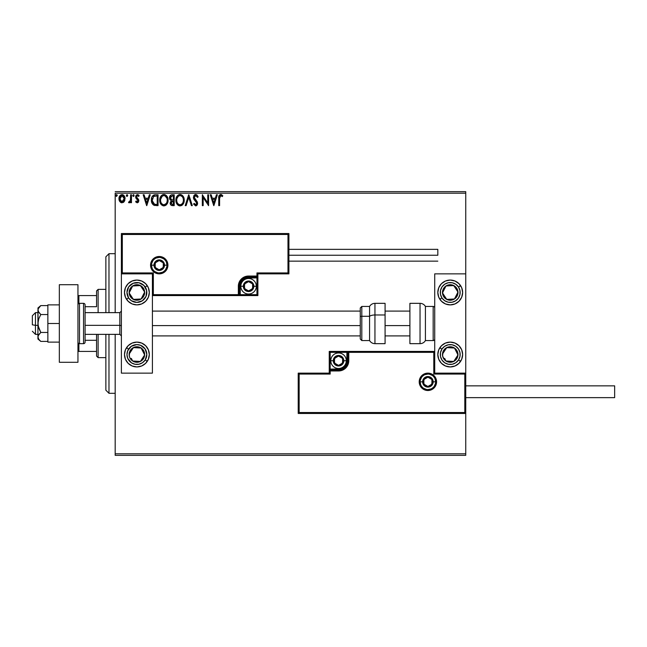 <?xml version="1.0" encoding="UTF-8"?>
<svg xmlns="http://www.w3.org/2000/svg" width="647" height="647" viewBox="0 0 647 647"><rect width="100%" height="100%" fill="white"/><g stroke="black" fill="none" stroke-linecap="round" stroke-linejoin="round"><path stroke-width="0.97" d="M115.182 455.351L465.743 455.351L115.182 455.351L115.182 334.362L115.182 455.351M115.182 193.202L465.743 193.202L465.743 273.867L434.719 273.867L434.719 373.133L465.743 373.133L465.743 193.202L115.182 193.202L115.182 312.638L115.182 193.202M465.743 413.465L465.743 453.798L115.182 453.798L465.743 453.798L465.743 455.351L465.743 273.867L434.719 273.867L434.719 373.133L465.743 373.133L464.813 374.071L433.789 374.071L433.789 352.348L348.782 352.348L348.782 360.727L348.005 364.649L345.789 367.965L342.465 370.189L338.543 370.966L330.172 370.966L330.172 374.071L299.149 374.071L299.149 412.535L464.813 412.535L464.813 374.071L464.813 412.535L299.149 412.535L299.149 374.071L298.218 373.133L298.218 413.465L465.743 413.465L464.813 412.535L465.743 413.465L465.743 373.133L464.813 374.071L433.789 374.071L434.145 351.992L347.851 352.348L347.851 360.727A9.309 9.309 0 0 1 338.543 370.035L330.172 370.035L329.242 370.966L329.242 373.133L298.218 373.133L298.218 413.465L299.149 412.535L298.218 413.465L465.743 413.465M124.256 201.516L125.025 197.99L123.342 194.99L120.657 194.998L119.113 197.303L119.388 200.869L121.329 202.737L123.828 202.042L125.065 198.702C125.089 196.445 124.062 195.087 122 194.618C119.938 195.087 118.919 196.453 118.943 198.702L119.752 201.524L122 202.826L124.256 201.516M130.629 194.755L131.47 194.755L130.629 194.755L130.443 200.416L128.543 202.56L129.675 202.705L130.629 201.524L130.629 202.689L131.47 202.689L131.47 194.755L131.47 202.689L131.47 194.755L130.629 194.755L130.5 200.141L128.543 202.56L129.182 202.826L130.629 201.524L130.629 202.689L131.47 202.689L130.629 202.689M137.253 202.826L138.466 202.131L138.83 200.433L136.679 197.626L136.541 196.421L137.504 195.588L138.644 196.429L139.121 195.693L137.674 194.634L136.331 195.07L135.652 196.704L136.016 198.305L137.957 200.416L137.552 201.751L136.137 201.023L135.644 201.702L137.253 202.826L138.846 200.748L138.579 199.527L136.477 196.866L137.504 195.588L138.644 196.429L139.121 195.693L137.407 194.618L135.644 196.906L135.919 198.136L138.013 200.788L137.204 201.856L136.137 201.023L135.644 201.702L137.132 202.818M154.576 194.828L155.531 194.755L153.42 195.216L151.867 197.238L151.374 200.044L151.738 202.576L153.824 205.22L158.054 205.617L158.054 194.755L155.531 194.755C152.635 195.151 151.252 196.914 151.374 200.044C151.252 202.276 152.069 203.999 153.824 205.22L158.054 205.617L158.054 194.755L158.054 205.617L156.412 205.617M172.037 194.755L174.205 194.755L171.204 194.884L169.821 196.203L169.571 198.702L171.188 200.61L170.201 203.449L171.164 205.253L174.205 205.617L174.205 194.755L174.205 205.617L174.205 194.755L172.037 194.755C170.339 195.014 169.482 196.041 169.474 197.836L171.188 200.61L170.169 202.923C170.177 204.63 171.018 205.528 172.668 205.617L174.205 205.617L172.668 205.617M186.11 205.617L185.204 205.617L188.681 194.755L185.204 205.617L186.11 205.617L188.754 197.375L191.391 205.617L192.305 205.617L188.819 194.755L192.305 205.617L188.819 194.755L185.204 205.617L186.11 205.617L188.754 197.375L191.391 205.617L192.305 205.617L191.391 205.617M207.752 194.755L207.752 202.834L202.325 194.755L202.325 205.617L203.158 205.617L203.158 197.513L208.585 205.617L208.585 194.755L207.752 194.755L208.585 194.755L207.752 194.755L207.752 202.834L202.325 194.755L202.325 205.617L203.158 205.617L203.158 197.513L208.585 205.617L208.585 194.755L208.415 205.617M219.584 198.386L220.02 195.96L220.886 195.596L222.366 196.567L222.786 195.726L220.732 194.48L218.961 195.871L218.751 205.617L219.584 205.617L219.584 198.386L220.748 195.588L222.366 196.567L222.786 195.726L220.732 194.48C219.074 195.038 218.419 196.308 218.751 198.281L218.751 205.617L219.584 205.617L219.592 197.966M216.446 194.755L217.36 194.755L213.874 205.617L217.36 194.755L216.446 194.755L215.33 198.233L212.281 198.233L211.165 194.755L210.259 194.755L213.736 205.617L217.36 194.755L216.446 194.755L215.33 198.233L212.281 198.233L211.165 194.755L210.259 194.755L213.736 205.617L210.259 194.755L211.165 194.755M195.709 194.48L193.995 195.467L193.413 197.416L193.954 199.349L196.728 203.029L195.904 204.751L194.205 203.384L193.55 204.056L195.653 205.892L197.125 205.042L197.561 202.923L194.521 198.5L194.375 196.688L195.766 195.588L197.472 197.4L198.144 196.85L196.955 194.949L195.709 194.48L193.413 197.416L196.753 203.401L195.661 204.775L194.205 203.384L193.55 204.056L195.653 205.892L197.594 203.36L197.165 201.702L194.254 197.432L195.766 195.588L197.472 197.4L198.144 196.85L195.709 194.48M184.225 200.133L183.214 196.429L181.88 195.022L180.036 194.48L178.192 195.038L176.866 196.462L175.871 200.19L176.882 203.942L178.232 205.35L180.101 205.892L182.98 204.282L184.225 200.141C184.266 197.044 182.866 195.159 180.036 194.48C177.205 195.184 175.822 197.084 175.871 200.19C175.822 203.32 177.229 205.22 180.101 205.892C182.915 205.156 184.29 203.231 184.225 200.133M168.083 200.133L167.524 197.286L166.473 195.653L164.856 194.61L162.923 194.618L161.313 195.677L159.955 198.249L159.955 202.139L162.09 205.35L164.92 205.738L167.104 203.878L168.083 200.133C168.115 197.044 166.724 195.159 163.893 194.48C161.063 195.184 159.672 197.084 159.728 200.19C159.672 203.32 161.079 205.22 163.958 205.892C166.764 205.156 168.139 203.231 168.083 200.133L168.066 200.627M149.352 194.755L150.258 194.755L146.78 205.617L150.258 194.755L149.352 194.755L148.236 198.233L145.187 198.233L144.071 194.755L143.165 194.755L146.643 205.617L150.258 194.755L149.352 194.755L148.236 198.233L145.187 198.233L144.071 194.755L143.165 194.755L146.643 205.617L143.165 194.755L144.071 194.755M134.115 195.523L133.419 194.618L132.756 195.831L133.258 196.405L133.937 196.122L134.115 195.523L133.419 196.429L134.115 195.523L133.419 196.429L132.724 195.523L133.419 196.429L132.724 195.523L133.419 194.618L132.724 195.523L133.419 194.618L134.115 195.523L133.419 194.618L132.724 195.523M127.014 196.429L126.319 195.523L127.014 194.618L127.71 195.523L127.168 194.634L126.359 195.831L127.014 196.429L127.669 195.831L127.014 196.429L127.71 195.523L127.014 194.618L126.319 195.523L126.707 196.34M115.886 195.362L116.573 194.618L115.878 195.523L116.573 196.429L115.878 195.523L116.573 194.618L117.228 195.208L116.727 194.634L116.048 194.925L116.274 196.34L117.269 195.523L116.266 196.34M465.743 191.649L115.182 191.649L465.743 191.649L465.743 193.202L465.743 191.649M219.584 205.617L218.751 205.617M218.799 196.825L218.856 196.34M219.301 195.208L220.732 194.48M221.056 194.504L221.897 194.868M222.786 195.726L222.107 196.34M220.748 195.588L222.366 196.567L220.538 195.612M221.727 196.033L221.298 195.75M219.826 196.259L219.681 196.712L219.826 196.259M219.648 196.923L219.6 197.545M213.809 202.996L212.637 199.349L214.974 199.349L213.809 202.996L212.637 199.349L214.974 199.349L213.809 202.996M203.158 205.617L202.325 205.617L202.511 194.755M198.144 196.85L197.472 197.4L197.198 196.809M196.09 195.645L195.443 195.629M194.278 197.052L195.006 199.219M194.254 197.432L194.521 198.5M197.351 202.09L197.076 201.573M197.561 203.805L197.133 205.034M196.858 205.374L197.481 204.234M196.348 205.73L195.936 205.867M193.55 204.056L194.205 203.384L194.407 203.748M196.737 203.651L196.251 202.001L196.672 203.967M196.462 202.317L195.742 201.452M194.537 200.166L193.906 199.268M193.72 198.888L193.558 198.419M193.55 198.386L193.461 197.974M193.776 195.839L194.31 195.087M194.731 194.747L195.192 194.545M196.623 202.657L196.745 203.215M194.464 203.845L194.205 203.384M184.169 201.096L184.096 201.597M183.991 202.082L183.869 202.495M183.74 202.875L183.53 203.368M183.522 203.393L182.664 204.67M182.373 204.962L181.936 205.301L182.373 204.962M181.427 205.592L181.936 205.301M179.599 205.859L179.13 205.762M178.507 205.511L177.48 204.719M177.48 204.711L176.89 203.959M176.502 197.125L176.857 196.47M176.291 197.626L177.456 195.677M179.082 194.61L179.534 194.512M180.529 194.512L180.99 194.61M181.985 195.095L183.214 196.429M182.632 195.669L183.214 196.421M183.675 197.278L183.869 197.796M184.112 198.742L183.991 198.208M180.521 204.735L180.068 204.775C177.788 204.201 176.671 202.673 176.712 200.19L176.752 200.974L176.712 200.19C176.655 197.683 177.771 196.154 180.068 195.588C182.325 196.154 183.433 197.667 183.392 200.141L183.352 199.357L183.392 200.141C183.441 202.632 182.333 204.177 180.068 204.775L180.262 204.767M177.254 202.737L177.642 203.393M176.89 201.718L176.752 200.974M177.286 202.794L176.898 201.751M177.836 203.635L178.273 204.072L177.836 203.635M179.672 204.743L178.782 204.428M176.898 198.613L178.305 196.243M177.723 196.85L177.205 197.715M176.752 199.405L176.89 198.629M182.915 197.756L183.141 198.354M181.54 196.041L182.122 196.542M183.287 201.314L182.947 202.487M171.423 205.398L171.827 205.528M170.962 205.083L170.501 204.444M170.307 203.959L170.201 203.449M170.072 199.794L169.571 198.702M169.943 195.976L170.29 195.499M170.476 198.726L170.307 197.836L172.417 195.871L173.372 195.871L173.372 199.907L171.617 199.777L172.943 199.907L171.617 199.777L170.315 197.602L170.347 198.314M171.366 204.08L171.156 202.034L172.296 201.063M171.083 202.268L171.002 202.899L173.372 201.023L173.372 204.501L172.506 204.501L171.002 202.899L171.342 204.048M171.714 201.282L171.156 202.034M171.326 199.656L170.493 198.758M170.355 197.359L171.156 196.106M172.943 201.023L173.372 201.023L173.372 204.501L172.506 204.501M168.026 201.112L167.953 201.605M167.848 202.074L167.727 202.495M167.589 202.875L167.112 203.87M166.23 204.953L165.794 205.301L166.23 204.962M163.465 205.859L162.987 205.762M161.329 204.719L160.739 203.959M159.744 199.705L159.728 200.19M161.839 195.184L160.003 198.079M160.359 197.125L160.715 196.462M162.567 194.747L163.384 194.512M164.378 194.512L164.848 194.61M165.842 195.095L167.072 196.429M166.481 195.661L167.063 196.421M167.371 203.384L167.597 202.875M165.972 196.551L165.058 195.847L166.999 198.354M167.144 201.322L167.241 200.141C167.298 202.632 166.19 204.177 163.917 204.775L163.917 204.775C161.637 204.201 160.521 202.673 160.561 200.19C160.505 197.683 161.629 196.154 163.917 195.588C166.174 196.154 167.282 197.667 167.241 200.141L167.128 201.395M166.206 203.522L164.112 204.767M161.103 202.737L161.499 203.393M160.561 200.19L160.61 200.974L160.561 200.19M160.739 201.718L160.61 200.974M161.135 202.794L160.747 201.751M161.693 203.635L162.13 204.072L161.693 203.635M163.529 204.743L162.632 204.428M160.61 199.405L162.162 196.243M161.572 196.85L161.054 197.715M167.241 200.141L167.201 199.357L167.241 200.141M166.764 197.756L166.449 197.165M164.896 204.573L166.028 203.74M167.144 201.314L166.805 202.487M155.086 205.544L154.504 205.447M151.608 202.123L151.495 201.565M151.43 201.128L151.382 200.424M151.39 199.551L151.422 199.106M151.584 198.144L151.867 197.238M151.867 197.23L152.32 196.332M154.051 194.949L154.552 194.828M153.452 195.2L152.886 195.637M152.296 196.381L152.061 196.801M152.918 202.996L154.552 204.29L152.231 200.659L153.598 196.437L157.221 195.871L157.221 204.501L154.269 204.193L152.643 202.446M156.064 204.484L155.458 204.444M152.296 198.912L152.385 198.459M146.715 202.996L145.543 199.349L147.88 199.349L146.715 202.996L145.543 199.349L147.88 199.349L146.715 202.996M136.177 202.325L135.644 201.702L136.137 201.023L137.39 201.832M137.204 201.856L138.013 200.788L137.811 200.069L135.919 198.136L135.644 196.906M137.965 201.136L136.978 199.252M138.013 200.788L137.73 199.947M135.668 196.51L135.797 195.944M135.878 195.726L136.363 195.046M138.215 194.82L138.781 195.24M139.121 195.693L138.426 196.13M138.644 196.429L137.277 195.62M136.743 196.017L136.493 196.639M136.533 196.462L136.679 197.626L138.579 199.527L138.846 200.748M136.477 196.866L136.679 197.626M133.492 194.626L133.937 194.925M129.093 202.818L128.543 202.56L128.939 201.71L129.546 201.807M129.182 202.826L128.543 202.56L129.182 202.826M130.273 200.95L130.629 197.424M130.629 198.103L130.613 198.783M130.581 199.47L130.5 200.141M126.319 195.523L127.014 194.618M123.828 202.034L123.302 202.462M121.369 202.754L120.431 202.268M119.404 200.91L119.145 200.238M119.129 200.19L118.983 199.438M119.38 196.575L119.679 196.017M122.178 194.626L123.197 194.901M123.569 195.143L123.973 195.531M123.342 194.99L124.58 196.478M125 197.845L124.887 197.295M124.871 200.182L124.612 200.877M122 195.588L121.474 195.669L122.526 195.669L122 195.588L124.232 198.694L121.871 201.848L119.776 198.694L119.897 197.65L119.8 199.227L122 195.588L123.561 196.445M123.706 196.672L124.2 198.168M121.871 201.848L124.232 198.694L123.706 200.732L122.526 201.767M121.733 201.832L120.617 201.16L119.8 199.227M121.272 195.75L120.293 196.672L121.482 195.669M124.2 199.227L124.232 198.694M115.878 195.523L116.492 194.626M117.269 195.523L116.573 194.618M182.122 196.551L182.6 197.165M183.206 198.597L183.352 199.365M172.417 195.871L173.372 195.871L173.372 199.907L172.943 199.907M167.063 198.597L167.201 199.365M156.323 195.871L157.221 195.871L157.221 204.501L156.671 204.501M152.417 201.783L152.304 201.274M154.221 196.098L154.633 195.992M119.776 198.694L119.808 198.168M119.897 197.65L120.293 196.672M122.526 195.669L122.995 195.895M124.111 199.753L123.706 200.732M121.474 201.767L121.005 201.524M108.979 393.303L105.873 390.198L105.873 334.362L105.873 390.198L108.979 393.303L115.182 393.303L108.979 393.303L108.979 334.362L108.979 393.303M105.873 256.802L108.979 253.697L115.182 253.697L108.979 253.697L108.979 312.638L108.979 253.697L105.873 256.802L105.873 312.638L105.873 256.802M136.897 280.07A12.406 12.406 0 0 1 149.303 292.476A12.406 12.406 0 0 1 136.897 304.883L132.15 303.944L128.122 301.251L125.429 297.224L124.491 292.476L125.429 287.729L128.122 283.701L132.15 281.016L136.897 280.07L141.644 281.016L145.672 283.701L148.365 287.729L149.303 292.476L148.365 297.224L145.672 301.251L141.644 303.944L136.897 304.883A12.406 12.406 0 0 1 124.491 292.476A12.406 12.406 0 0 1 136.897 280.07M136.897 342.117A12.406 12.406 0 0 1 149.303 354.524A12.406 12.406 0 0 1 136.897 366.93L132.15 365.984L128.122 363.299L125.429 359.271L124.491 354.524L125.429 349.776L128.122 345.749L132.15 343.056L136.897 342.117L141.644 343.056L145.672 345.749L148.365 349.776L149.303 354.524L148.365 359.271L145.672 363.299L141.644 365.984L136.897 366.93A12.406 12.406 0 0 1 124.491 354.524A12.406 12.406 0 0 1 136.897 342.117M152.409 373.133L152.409 273.867L121.385 273.867L121.385 373.133L152.409 373.133L121.385 373.133L121.385 273.867L122.315 272.929L153.339 272.929L153.339 294.652L238.339 294.652L238.339 286.273L239.123 282.351L241.339 279.035L244.663 276.811L248.577 276.034L256.956 276.034L256.956 272.929L287.98 272.929L287.98 234.465L122.315 234.465L122.315 272.929L122.315 234.465L287.98 234.465L287.98 272.929L288.91 273.867L288.91 233.535L121.385 233.535L121.385 273.867L152.409 273.867L152.409 373.133M450.231 366.93A12.406 12.406 0 0 1 437.817 354.524A12.406 12.406 0 0 1 450.231 342.117L454.978 343.056L459.006 345.749L461.691 349.776L462.637 354.524L461.691 359.271L459.006 363.299L454.978 365.984L450.231 366.93L445.484 365.984L441.456 363.299L438.763 359.271L437.817 354.524L438.763 349.776L441.456 345.749L445.484 343.056L450.231 342.117A12.406 12.406 0 0 1 462.637 354.524A12.406 12.406 0 0 1 450.231 366.93M450.231 304.883A12.406 12.406 0 0 1 437.817 292.476A12.406 12.406 0 0 1 450.231 280.07L454.978 281.016L459.006 283.701L461.691 287.729L462.637 292.476L461.691 297.224L459.006 301.251L454.978 303.944L450.231 304.883L445.484 303.944L441.456 301.251L438.763 297.224L437.817 292.476L438.763 287.729L441.456 283.701L445.484 281.016L450.231 280.07A12.406 12.406 0 0 1 462.637 292.476A12.406 12.406 0 0 1 439.839 299.262L441.917 297.903A9.923 9.923 0 0 1 444.796 284.162A9.923 9.923 0 0 1 458.537 287.05L460.615 285.691L458.537 287.05L459.985 290.64L459.944 294.514L458.424 298.081L455.658 300.79L452.067 302.23L448.193 302.189L444.626 300.677L441.917 297.903L440.47 294.312L440.51 290.438L442.03 286.88L444.796 284.162L448.395 282.723L452.269 282.763L455.828 284.284L458.537 287.05A9.923 9.923 0 0 1 455.658 300.79A9.923 9.923 0 0 1 441.917 297.903L439.839 299.262A12.406 12.406 0 0 1 452.649 280.305A12.406 12.406 0 0 1 460.615 285.691M35.456 325.344L32.35 324.818L32.35 315.744L32.35 324.818L35.456 325.344L35.456 334.362L35.456 325.344L37.93 325.344L35.456 325.344L35.456 312.638L35.456 325.344M121.385 325.611L119.832 325.344L119.832 334.362L119.832 325.344L85.089 325.344L119.832 325.344L119.832 312.638L119.832 325.344L121.385 325.611M409.899 325.611L385.078 325.611L409.899 325.611M360.266 325.611L152.409 325.611L360.266 325.611M420.138 381.827L422.62 381.827L420.138 381.827A7.756 7.756 0 0 1 427.893 374.071A7.756 7.756 0 0 1 435.649 381.827L436.579 381.827A8.686 8.686 0 0 0 427.893 373.133A8.686 8.686 0 0 0 419.207 381.827A8.686 8.686 0 0 0 427.893 390.513A8.686 8.686 0 0 0 436.579 381.827L435.649 381.827A7.756 7.756 0 0 1 427.893 389.575A7.756 7.756 0 0 1 420.138 381.827L419.207 381.827L419.369 380.129L421.747 375.681L424.569 373.796L427.893 373.133L431.217 373.796L434.032 375.681L435.916 378.495L436.579 381.827L435.916 385.151L434.032 387.965L431.217 389.85L427.893 390.513L424.569 389.85L421.747 387.965L419.369 383.517L419.207 381.827L420.138 381.827A7.756 7.756 0 0 1 427.893 374.071A7.756 7.756 0 0 1 435.649 381.827A7.756 7.756 0 0 1 427.893 389.575A7.756 7.756 0 0 1 420.138 381.827L420.728 384.787M329.242 370.82L329.242 370.966A0.93 0.93 0 0 1 330.172 370.035L330.172 369.105L338.543 369.105A8.379 8.379 0 0 0 346.921 360.727L346.921 352.348L330.172 352.348L330.172 369.105L340.176 368.944L344.471 366.647L346.76 362.36L346.921 352.348L347.851 352.348A0.93 0.93 0 0 1 348.782 351.418L348.782 352.348L348.782 351.418L434.719 351.418L348.644 351.418M348.24 351.418L329.242 351.418L329.242 370.424M329.242 373.133L298.218 373.133L299.149 374.071L330.172 374.071L329.242 373.133L330.172 374.071L330.172 370.966L329.242 370.966L329.242 373.133M330.172 370.966L330.172 369.105L329.242 369.105L329.242 370.966L338.543 370.966L338.543 370.035L330.172 370.035L330.172 370.966M338.543 369.105L338.543 370.035L338.543 369.105M346.921 360.727L347.851 360.727A9.309 9.309 0 0 1 338.543 370.035L338.543 370.966A10.239 10.239 0 0 0 348.782 360.727L346.921 360.727M329.242 351.418L329.242 369.105L330.172 369.105L330.172 352.348L329.242 351.418L330.172 352.348L346.921 352.348L346.921 351.418L329.242 351.418M347.851 352.348L347.851 360.727L348.782 360.727L348.782 352.348L346.921 352.348L346.921 351.418L348.782 351.418A0.93 0.93 0 0 0 347.851 352.348M421.44 386.13L422.41 387.31M423.583 388.273L426.381 389.429M427.893 389.575L430.862 388.984M432.204 388.273L433.377 387.31M434.339 386.13L435.496 383.339M435.649 381.827L433.166 381.827A5.273 5.273 0 0 1 427.893 387.1A5.273 5.273 0 0 1 422.62 381.827L423.017 379.805L424.165 378.091L427.893 376.546L431.622 378.091L433.166 381.827L431.622 385.555L427.893 387.1L424.165 385.555L423.017 383.841L422.62 381.827A5.273 5.273 0 0 1 427.893 376.546A5.273 5.273 0 0 1 433.166 381.827L435.649 381.827L435.059 378.859M434.339 377.516L433.377 376.336M432.204 375.373L429.406 374.217M427.893 374.071L424.925 374.662M423.583 375.373L422.41 376.336M421.44 377.516L420.283 380.307M166.991 265.173L164.508 265.173A5.273 5.273 0 0 1 159.235 270.454A5.273 5.273 0 0 1 153.962 265.173L154.358 263.159L155.506 261.445L159.235 259.9L162.963 261.445L164.508 265.173L162.963 268.909L159.235 270.454L155.506 268.909L154.358 267.195L153.962 265.173L151.479 265.173L153.962 265.173A5.273 5.273 0 0 1 159.235 259.9A5.273 5.273 0 0 1 164.508 265.173L166.991 265.173A7.756 7.756 0 0 1 159.235 272.929A7.756 7.756 0 0 1 151.479 265.173L150.549 265.173A8.686 8.686 0 0 0 159.235 273.867A8.686 8.686 0 0 0 167.921 265.173A8.686 8.686 0 0 0 159.235 256.487A8.686 8.686 0 0 0 150.549 265.173L151.479 265.173A7.756 7.756 0 0 1 159.235 257.425A7.756 7.756 0 0 1 166.991 265.173L167.921 265.173L167.751 266.871L165.373 271.319L162.559 273.204L159.235 273.867L155.911 273.204L153.088 271.319L151.212 268.505L150.549 265.173L151.212 261.849L153.088 259.035L155.911 257.15L159.235 256.487L162.559 257.15L165.373 259.035L167.751 263.483L167.921 265.173L166.991 265.173A7.756 7.756 0 0 1 159.235 272.929A7.756 7.756 0 0 1 151.479 265.173A7.756 7.756 0 0 1 159.235 257.425A7.756 7.756 0 0 1 166.991 265.173L166.4 262.213M257.886 273.867L288.91 273.867L288.91 233.535L287.98 234.465L288.91 233.535L121.385 233.535L122.315 234.465L121.385 233.535L121.385 273.867L122.315 272.929L153.339 272.929L152.983 295.008L239.277 294.652L239.277 286.273A9.309 9.309 0 0 1 248.577 276.965L256.956 276.965L257.886 276.034L257.886 273.867L288.91 273.867L287.98 272.929L256.956 272.929L257.886 273.867L256.956 272.929L256.956 276.034L257.886 276.034L257.886 273.867M257.886 276.18L257.886 276.034A0.93 0.93 0 0 1 256.956 276.965L256.956 277.895L248.577 277.895A8.379 8.379 0 0 0 240.207 286.273L240.207 294.652L256.956 294.652L256.956 277.895L246.944 278.056L242.657 280.353L240.36 284.64L240.207 294.652L239.277 294.652A0.93 0.93 0 0 1 238.339 295.582L238.339 294.652L238.339 295.582L152.409 295.582L238.484 295.582M238.889 295.582L257.886 295.582L257.886 276.576M256.956 276.034L256.956 277.895L257.886 277.895L257.886 276.034L248.577 276.034L248.577 276.965L256.956 276.965L256.956 276.034M248.577 277.895L248.577 276.965L248.577 277.895M240.207 286.273L239.277 286.273A9.309 9.309 0 0 1 248.577 276.965L248.577 276.034A10.239 10.239 0 0 0 238.339 286.273L240.207 286.273M257.886 295.582L257.886 277.895L256.956 277.895L256.956 294.652L257.886 295.582L256.956 294.652L240.207 294.652L240.207 295.582L257.886 295.582M239.277 294.652L239.277 286.273L238.339 286.273L238.339 294.652L240.207 294.652L240.207 295.582L238.339 295.582A0.93 0.93 0 0 0 239.277 294.652M165.681 260.87L164.718 259.69M163.545 258.727L160.747 257.571M159.235 257.425L156.267 258.016M154.924 258.727L153.751 259.69M152.789 260.87L151.624 263.661M151.479 265.173L152.069 268.141M152.789 269.484L153.751 270.664M154.924 271.627L157.722 272.783M159.235 272.929L162.203 272.338M163.545 271.627L164.718 270.664M165.681 269.484L166.837 266.693M252.613 285.109L252.613 283.944A4.65 4.65 0 0 1 253.236 286.273L252.613 286.273L252.613 285.109L252.613 286.273L253.236 286.273L253.074 285.068L251.869 282.982L248.577 281.623L245.286 282.982L243.927 286.273L245.286 289.565L248.577 290.924L251.869 289.565L253.236 286.273A4.65 4.65 0 0 1 244.55 288.602A4.65 4.65 0 0 1 248.577 281.623L244.55 283.944L244.55 288.602L248.577 290.924L252.613 288.602L252.613 286.273L252.613 288.602L248.577 290.924L244.55 288.602L244.55 283.944L248.577 281.623A4.65 4.65 0 0 1 252.613 283.944L248.577 281.623L252.613 283.944L252.613 285.109M243.304 286.273A5.273 5.273 0 0 1 248.577 281A5.273 5.273 0 0 1 253.85 286.273L256.333 286.273A7.756 7.756 0 0 0 248.577 278.517A7.756 7.756 0 0 0 240.821 286.273L243.304 286.273L244.849 282.545L246.564 281.396L248.577 281L250.599 281.396L252.306 282.545L253.454 284.251L253.85 286.273L253.454 288.287L252.306 290.002L248.577 291.546L244.849 290.002L243.304 286.273L240.821 286.273A7.756 7.756 0 0 1 248.577 278.517A7.756 7.756 0 0 1 256.333 286.273A7.756 7.756 0 0 1 248.577 294.029A7.756 7.756 0 0 1 240.821 286.273A7.756 7.756 0 0 0 248.577 294.029A7.756 7.756 0 0 0 256.333 286.273L253.85 286.273A5.273 5.273 0 0 1 248.577 291.546A5.273 5.273 0 0 1 243.304 286.273M342.578 359.562L342.578 358.398A4.65 4.65 0 0 1 343.201 360.727L342.578 360.727L342.578 359.562L342.578 360.727L343.201 360.727L343.039 359.522L341.834 357.435L338.543 356.076L335.259 357.435L333.892 360.727L335.259 364.018L338.543 365.377L341.834 364.018L343.201 360.727A4.65 4.65 0 0 1 334.515 363.056A4.65 4.65 0 0 1 338.543 356.076L334.515 358.398L334.515 363.056L338.543 365.377L342.578 363.056L342.578 360.727L342.578 363.056L338.543 365.377L334.515 363.056L334.515 358.398L338.543 356.076A4.65 4.65 0 0 1 342.578 358.398L338.543 356.076L342.578 358.398L342.578 359.562M333.27 360.727A5.273 5.273 0 0 1 338.543 355.454A5.273 5.273 0 0 1 343.824 360.727L346.299 360.727A7.756 7.756 0 0 0 338.543 352.971A7.756 7.756 0 0 0 330.787 360.727L333.27 360.727L334.814 356.998L338.543 355.454L342.279 356.998L343.824 360.727L342.279 364.455L340.565 365.604L338.543 366L336.529 365.604L334.814 364.455L333.27 360.727L330.787 360.727A7.756 7.756 0 0 1 338.543 352.971A7.756 7.756 0 0 1 346.299 360.727A7.756 7.756 0 0 1 338.543 368.483A7.756 7.756 0 0 1 330.787 360.727A7.756 7.756 0 0 0 338.543 368.483A7.756 7.756 0 0 0 346.299 360.727L343.824 360.727A5.273 5.273 0 0 1 338.543 366A5.273 5.273 0 0 1 333.27 360.727M431.921 380.662L431.921 379.498A4.65 4.65 0 0 1 432.544 381.827L431.921 381.827L431.921 380.662L431.921 381.827L432.544 381.827L432.39 380.622L431.185 378.535L427.893 377.169L424.602 378.535L423.235 381.827L424.602 385.111L427.893 386.477L431.185 385.111L432.544 381.827A4.65 4.65 0 0 1 423.866 384.148A4.65 4.65 0 0 1 427.893 377.169L423.866 379.498L423.866 384.148L427.893 386.477L431.921 384.148L431.921 381.827L431.921 384.148L427.893 386.477L423.866 384.148L423.866 379.498L427.893 377.169A4.65 4.65 0 0 1 431.921 379.498L427.893 377.169L431.921 379.498L431.921 380.662M163.262 264.016L163.262 262.852A4.65 4.65 0 0 1 163.885 265.173L163.262 265.173L163.262 264.016L163.262 265.173L163.885 265.173L163.731 263.976L162.526 261.889L159.235 260.523L155.943 261.889L154.576 265.173L155.943 268.465L159.235 269.831L162.526 268.465L163.885 265.173A4.65 4.65 0 0 1 155.207 267.502A4.65 4.65 0 0 1 159.235 260.523L155.207 262.852L155.207 267.502L159.235 269.831L163.262 267.502L163.262 265.173L163.262 267.502L159.235 269.831L155.207 267.502L155.207 262.852L159.235 260.523A4.65 4.65 0 0 1 163.262 262.852L159.235 260.523L163.262 262.852L163.262 264.016M131.341 358.422L132.659 361.018A7.756 7.756 0 0 1 129.149 354.095L130.217 352.469L129.149 354.095A7.756 7.756 0 0 1 130.403 350.278L131.276 350.852L130.217 352.469L131.276 350.852L130.403 350.278L129.529 352.105L129.303 356.117L129.974 358.026L132.659 361.018L134.479 361.891L138.49 362.11L140.399 361.447L143.391 358.762L144.645 354.952L144.491 352.93L143.82 351.022L141.143 348.029L137.326 346.776L135.304 346.929L131.721 348.741L130.403 350.278A7.756 7.756 0 0 1 144.645 354.952A7.756 7.756 0 0 1 132.659 361.018L140.399 361.447L144.645 354.952L141.143 348.029L133.395 347.601L131.276 350.852L133.395 347.601L138.232 347.868M134.479 342.352A12.406 12.406 0 0 1 147.29 361.309L145.211 359.95A9.923 9.923 0 0 1 131.47 362.838A9.923 9.923 0 0 1 128.583 349.097L126.505 347.738A12.406 12.406 0 0 1 134.471 342.352M126.505 347.738L128.583 349.097A9.923 9.923 0 0 1 142.324 346.21A9.923 9.923 0 0 1 145.211 359.95L142.494 362.716L138.935 364.237L135.061 364.277L131.47 362.838L127.766 358.414L126.974 354.629L127.685 350.82L131.301 346.323L136.792 344.592L140.601 345.312L145.098 348.919L146.82 354.419L145.211 359.95L147.29 361.309M137.496 361.285L132.659 361.018L131.778 359.287M139.202 347.924L141.143 348.029L144.645 354.952L140.399 361.447L138.466 361.333M143.763 353.222L143.327 352.356M130.743 351.661L130.209 352.478M444.675 358.422L445.985 361.018A7.756 7.756 0 0 1 442.483 354.095L443.543 352.469L442.483 354.095A7.756 7.756 0 0 1 443.737 350.278L444.602 350.852L443.543 352.469L444.602 350.852L443.737 350.278L442.855 352.105L442.637 356.117L444.449 359.7L445.985 361.018L447.813 361.891L451.816 362.11L453.733 361.447L456.725 358.762L457.599 356.942L457.817 352.93L456.006 349.348L454.469 348.029L450.66 346.776L448.638 346.929L445.055 348.741L443.737 350.278A7.756 7.756 0 0 1 457.971 354.952A7.756 7.756 0 0 1 445.985 361.018L453.733 361.447L457.971 354.952L454.469 348.029L446.729 347.601L444.602 350.852L446.729 347.601L451.566 347.868M458.537 359.95A9.923 9.923 0 0 1 444.796 362.838A9.923 9.923 0 0 1 441.917 349.097L439.839 347.738L441.917 349.097L444.626 346.323L448.193 344.811L452.067 344.77L455.658 346.21L458.424 348.919L459.944 352.486L459.985 356.36L458.537 359.95L455.828 362.716L452.269 364.237L448.395 364.277L444.796 362.838L442.03 360.12L440.51 356.562L440.47 352.688L441.917 349.097A9.923 9.923 0 0 1 455.658 346.21A9.923 9.923 0 0 1 458.537 359.95L460.615 361.309L458.537 359.95M460.615 361.309A12.406 12.406 0 0 1 438.763 349.776A12.406 12.406 0 0 1 439.839 347.738M450.83 361.285L445.985 361.018L445.112 359.287M452.536 347.924L454.469 348.029L457.971 354.952L453.733 361.447L451.792 361.333M457.097 353.222L456.661 352.356M444.077 351.661L443.543 352.478M455.326 287.996L453.733 285.553A7.756 7.756 0 0 1 456.725 288.238L455.852 288.805L454.792 287.179L455.852 288.805L456.725 288.238L455.399 286.702L451.816 284.89L447.813 285.109L445.985 285.982L444.449 287.3L442.637 290.883L442.855 294.895L443.737 296.722L445.055 298.259L448.638 300.071L450.66 300.224L454.469 298.971L456.006 297.652L457.817 294.07L457.599 290.058L456.725 288.238A7.756 7.756 0 0 1 446.729 299.399A7.756 7.756 0 0 1 445.985 285.982L442.483 292.905L446.729 299.399L454.469 298.971L457.971 292.048L455.852 288.805L457.971 292.048L455.787 296.375M443.802 290.309L445.985 285.982A7.756 7.756 0 0 1 453.733 285.553L445.985 285.982L453.733 285.553L454.792 287.179M455.342 297.24L454.469 298.971L446.729 299.399L442.483 292.905L443.357 291.174M448.662 299.294L449.633 299.238M448.889 285.82L447.918 285.877M141.992 287.996L140.399 285.553A7.756 7.756 0 0 1 143.391 288.238L142.518 288.805L141.458 287.179L142.518 288.805L143.391 288.238L142.073 286.702L138.49 284.89L134.479 285.109L132.659 285.982L129.974 288.974L129.303 290.883L129.149 292.905L130.403 296.722L131.721 298.259L135.304 300.071L137.326 300.224L141.143 298.971L143.82 295.978L144.491 294.07L144.645 292.048L143.391 288.238A7.756 7.756 0 0 1 133.395 299.399A7.756 7.756 0 0 1 132.659 285.982L129.149 292.905L133.395 299.399L141.143 298.971L144.645 292.048L142.518 288.805L144.645 292.048L142.453 296.375M134.471 304.648A12.406 12.406 0 0 1 126.505 299.262L128.583 297.903A9.923 9.923 0 0 1 131.47 284.162A9.923 9.923 0 0 1 145.211 287.05L147.29 285.691A12.406 12.406 0 0 1 134.479 304.648M134.479 280.305A12.406 12.406 0 0 1 147.29 285.691L145.211 287.05A9.923 9.923 0 0 1 142.324 300.79A9.923 9.923 0 0 1 128.583 297.903L126.974 292.371L128.696 286.88L133.193 283.265L138.935 282.763L143.99 285.529L146.651 290.64L146.028 296.375L142.324 300.79L136.792 302.408L131.301 300.677L128.583 297.903L126.505 299.262A12.406 12.406 0 0 1 134.471 280.305M130.468 290.309L132.659 285.982A7.756 7.756 0 0 1 140.399 285.553L132.659 285.982L140.399 285.553L141.458 287.179M142.016 297.24L141.143 298.971L133.395 299.399L129.149 292.905L130.031 291.174M135.328 299.294L136.299 299.238M135.563 285.82L134.592 285.877M420.04 303.338L420.04 343.662A6.203 6.203 0 0 0 425.411 340.565L425.411 306.435A6.203 6.203 0 0 0 420.04 303.338L409.899 303.338L409.899 343.662L420.04 343.662L420.04 303.338A6.203 6.203 0 0 1 425.411 306.435L425.411 340.565L433.166 340.565A1.553 1.553 0 0 0 434.719 339.012A1.553 1.553 0 0 1 433.166 340.565L433.166 306.435L433.166 340.565L425.411 340.565A6.203 6.203 0 0 1 420.04 343.662L409.899 343.662L409.899 303.338L420.04 303.338M434.719 307.988A1.553 1.553 0 0 0 433.166 306.435L425.411 306.435L433.166 306.435A1.553 1.553 0 0 1 434.719 307.988M374.945 343.589L374.945 314.976A6.203 2.62 180 0 0 369.566 316.294L369.566 340.5M361.81 340.5L361.81 316.294A1.553 0.655 180 0 0 360.266 316.949L360.266 338.955M374.945 343.662L385.078 343.662L385.078 314.976L374.945 314.976L374.945 343.662C372.599 343.589 370.812 342.554 369.566 340.565L369.566 316.294L361.81 316.294L361.81 340.565L360.266 339.012M385.078 343.646L385.078 303.338L374.945 303.338L374.945 314.976L385.078 314.976L385.078 303.354M369.566 306.5L369.566 316.294L369.566 306.435L361.81 306.435L361.81 316.294L369.566 316.294A6.203 2.62 0 0 1 374.945 314.976L374.945 303.411M360.266 338.996L360.266 308.166M360.266 316.165L360.266 318.259M360.266 308.045L360.266 316.949A1.553 0.655 0 0 1 361.81 316.294L361.81 306.5M465.743 397.646L614.65 397.646L614.65 385.855L465.743 385.855L614.65 385.855L614.65 397.646L465.743 397.646M437.817 255.25L288.91 255.25L437.817 255.25L437.817 249.354L437.817 255.25M38.488 311.983L40.793 314.547L38.755 318.825L37.93 323.5L37.93 310.067L38.149 325.87L40.793 332.453L38.755 334.596L37.93 336.933L37.93 323.5L37.93 339.012L40.793 341.414L38.755 339.271L37.93 336.933L38.755 339.271L40.793 341.414L47.862 341.414L40.793 341.414L37.93 339.012L38.149 335.744L40.793 332.453L47.862 332.453L40.793 332.453L38.755 328.166L37.93 323.5L38.755 318.825L40.793 314.547L47.862 314.547L40.793 314.547L38.149 311.256L38.149 308.886L40.793 305.586L47.862 305.586L40.793 305.586L37.93 307.988L38.149 311.256L37.93 307.988M39.742 340.443L40.793 341.414M37.938 310.002L38.755 312.404M38.149 308.878L38.755 307.729M37.93 310.067L38.149 308.886M47.862 342.117L59.338 342.117L47.862 342.117L47.862 323.5L59.338 323.5L47.862 323.5L47.862 304.883L59.338 304.883L47.862 304.883L47.862 342.117M59.338 362.28L59.338 284.72L77.955 284.72L59.338 284.72L59.338 362.28L77.955 362.28L77.955 284.72L77.955 362.28L59.338 362.28M83.536 303.338L83.536 343.662A1.553 1.553 0 0 0 85.089 342.117L85.089 304.883A1.553 1.553 0 0 0 83.536 303.338L79.508 303.338A1.553 1.553 0 0 0 77.955 304.883A1.553 1.553 0 0 1 79.508 303.338L79.508 343.662L79.508 303.338L83.536 303.338A1.553 1.553 0 0 1 85.089 304.883L85.089 342.117A1.553 1.553 0 0 1 83.536 343.662L83.536 303.338M77.955 342.117A1.553 1.553 0 0 0 79.508 343.662L83.536 343.662L79.508 343.662A1.553 1.553 0 0 1 77.955 342.117M96.565 340.282L96.565 356.076L98.118 357.621L98.118 334.362L98.118 357.621L105.873 357.621L98.118 357.621L96.565 356.076L96.565 334.362L96.565 340.282L85.089 340.282L96.565 340.282M96.565 306.718L96.565 295.582L96.565 306.718L85.089 306.718L96.565 306.718M96.565 290.924L96.565 295.582L96.565 290.924L98.118 289.379L96.565 290.924M98.118 312.638L98.118 289.379L98.118 312.638M105.873 289.379L98.118 289.379L105.873 289.379M77.955 351.418L96.565 351.418L78.885 351.418L78.885 343.533L78.885 351.418L77.955 351.418M96.565 295.582L77.955 295.582L78.885 295.582L78.885 303.467L78.885 295.582L96.565 295.582M37.93 334.362L35.456 334.362L32.35 331.256M121.385 335.906L119.832 334.362L85.089 334.362M152.409 335.906L360.266 335.906M385.078 335.906L409.899 335.906M152.409 311.094L360.266 311.094M385.078 311.094L409.899 311.094M121.385 311.094L119.832 312.638L85.089 312.638M37.93 312.638L35.456 312.638L32.35 315.744M369.566 340.565L361.81 340.565M361.81 306.435L360.266 307.988M374.945 303.338C372.599 303.411 370.812 304.446 369.566 306.435M288.91 261.145L437.817 261.145M288.91 249.354L437.817 249.354"/></g></svg>
